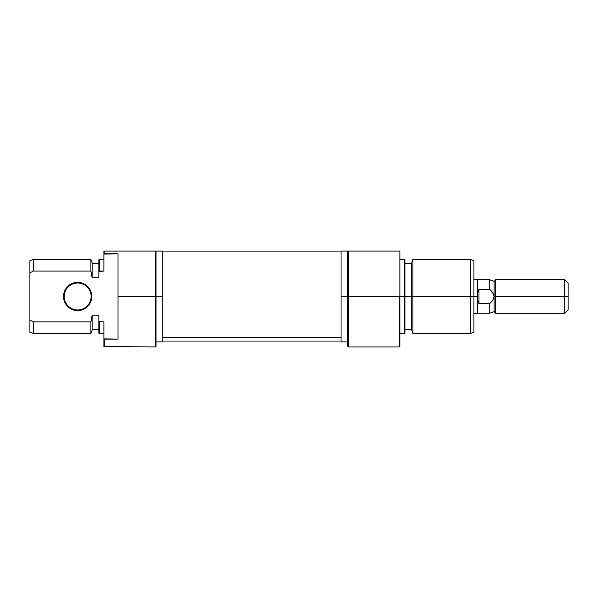<?xml version="1.0" encoding="UTF-8"?>
<svg xmlns="http://www.w3.org/2000/svg" width="598" height="598" viewBox="0 0 598 598"><rect width="100%" height="100%" fill="white"/><g stroke="black" fill="none" stroke-linecap="round" stroke-linejoin="round"><path stroke-width="0.9" d="M87.652 286.487L90.717 291.069L91.793 296.481L91.12 296.481A13.455 13.455 0 0 0 77.665 283.026A13.455 13.455 0 0 0 64.21 296.481A13.455 13.455 0 0 0 77.665 309.936A13.455 13.455 0 0 0 91.12 296.481L91.793 296.481A14.128 14.128 0 0 1 77.665 310.609A14.128 14.128 0 0 1 63.538 296.481L64.21 296.481A13.455 13.455 0 0 1 77.665 283.026A13.455 13.455 0 0 1 91.12 296.481A13.455 13.455 0 0 1 77.665 309.936A13.455 13.455 0 0 1 64.21 296.481L63.538 296.481L63.807 299.232L65.922 304.33L69.817 308.224L72.261 309.532L74.907 310.332L80.424 310.332L83.07 309.532L87.652 306.468L90.717 301.885L91.524 299.232L91.524 293.723L90.717 291.069L89.408 288.625L85.514 284.73L83.07 283.422L77.665 282.353L72.261 283.422L67.679 286.487L64.614 291.069L63.538 296.481A14.128 14.128 0 0 1 77.665 282.353A14.128 14.128 0 0 1 91.793 296.481L90.717 301.885L87.652 306.468M103.903 346.691L103.903 321.874L103.903 338.872L118.03 339.156L118.03 296.481L155.368 296.481L155.368 346.937L155.368 296.481L118.03 296.481L118.03 339.156L104.575 339.156L104.575 346.937L104.575 339.156L103.903 338.872L103.903 346.691L155.368 346.937L156.041 346.264L155.368 251.063M156.041 346.257L156.041 251.07L155.368 251.07L155.368 296.481L162.768 296.481L162.768 251.07L162.768 296.481L156.041 296.481L156.041 251.07L104.575 251.07L104.575 253.799L118.03 253.799L118.03 296.473M29.9 260.698L29.9 272.897L33.264 271.081L90.903 271.081L90.903 259.472L90.903 271.081L92.129 276.298L92.129 262.843L90.903 259.48L33.264 259.48L33.264 271.081L33.264 259.48L29.9 260.698L29.9 332.256L33.264 333.482L33.264 321.874L29.9 320.057L33.264 321.874L33.264 333.482L90.903 333.482L90.903 321.874L33.264 321.874L29.9 320.057L29.9 332.256M92.129 330.111L92.129 315.228L90.903 321.874L90.903 333.482L92.129 330.118L92.129 316.663L90.903 321.874L33.264 321.874L29.9 320.057L29.9 272.897L33.264 271.081L90.903 271.081L92.129 277.726L98.857 277.726L98.857 271.44L98.857 277.726L92.129 277.726L92.129 276.298M98.857 259.719L98.857 271.44L103.903 271.081L103.903 254.083L103.903 271.081L99.53 271.081L99.53 259.48L99.53 271.081L98.857 271.44L98.857 259.719L103.903 259.48M155.368 251.07L103.903 251.07L103.903 254.083L104.575 253.799L104.575 251.07L103.903 251.07L103.903 254.083L118.03 253.799L118.03 296.481M98.857 333.236L98.857 321.515L103.903 321.874L98.857 321.515L98.857 315.228L98.857 333.236L99.53 333.482L99.53 321.874L98.857 321.515L99.53 321.874L99.53 333.482L103.903 333.482M92.129 276.291L92.129 262.843M98.857 315.228L92.129 315.228L98.857 315.228M156.041 341.892L162.768 341.892L162.768 296.481L162.768 341.884M72.261 283.422L77.665 282.353M83.07 283.422L85.514 284.73M83.07 309.532L80.424 310.332M72.261 309.532L67.679 306.468M65.922 304.33L64.614 301.885M162.768 337.474L341.047 337.474L162.768 337.474M399.913 346.691L399.913 296.481L399.24 296.481L399.24 346.937L399.913 346.691L399.913 251.07L347.774 251.07L347.774 346.257M348.447 251.07L341.047 251.07L341.047 296.481L347.774 296.481L347.774 346.264L348.447 346.937L399.24 346.937L399.24 296.481L348.447 296.481L404.285 296.481L404.285 259.48L404.285 296.481L399.913 296.481L399.913 251.07L348.447 251.07L348.447 346.937L348.447 296.481L347.774 296.481L348.447 296.481L348.447 251.063M412.912 296.481L412.912 259.48L412.912 296.481L473.915 296.481L473.915 260.698L473.915 296.481L470.551 296.481L470.551 259.48L470.551 296.481L412.912 296.481L412.912 333.482L412.912 296.481L411.686 296.481L412.912 296.481M473.915 260.698L470.551 259.48L412.912 259.48L411.686 262.843L411.686 330.111M404.285 296.481L404.958 296.481L404.958 259.719L404.958 296.481L411.686 296.481L404.285 296.481L404.285 333.482L404.285 296.481M473.915 332.256L473.915 296.481L473.915 332.256L470.551 333.482L470.551 296.481L470.551 333.482L412.912 333.482L411.686 330.118L411.686 262.843M404.958 333.236L404.958 296.481L404.958 333.236L399.913 333.482M347.774 251.07L347.774 296.473M347.774 296.481L341.047 296.481L341.047 341.892L347.774 341.892M341.047 251.07L341.047 341.884M494.098 296.481L493.709 294.403L494.098 296.481L495.779 296.481L495.779 279.662L495.779 296.481L494.098 296.481L492.715 300.405L489.844 303.492L478.961 303.492L478.961 289.462L489.844 289.462L489.844 279.789L489.844 289.462L492.715 292.534L494.098 296.481L494.098 311.618L494.098 281.344L494.098 296.481L492.715 300.405L489.844 303.492L489.844 313.165L489.844 303.492L478.961 303.492L477.705 300.069L477.279 296.481L473.915 296.481L477.279 296.481L477.279 279.662L473.915 279.662M564.736 296.481L568.1 296.481L568.1 283.026L568.1 296.481L564.736 296.481L564.736 279.662L564.736 296.481L495.779 296.481L564.736 296.481L564.736 313.3L564.736 296.481M568.1 309.928L568.1 296.481L568.1 309.936L564.736 313.3L495.779 313.3L495.779 296.481L495.779 313.3L494.098 311.618L489.844 313.165L477.279 313.165M477.279 313.292L477.279 296.481L477.705 292.885L478.961 289.462L489.844 289.462L493.709 294.403M473.915 313.3L477.279 313.3L477.279 279.662M478.961 303.492L477.705 300.069L477.279 296.481L477.705 292.885L478.961 289.462L478.961 303.492M156.041 251.07L162.768 251.07M92.129 263.681L98.857 263.681M98.857 329.274L92.129 329.274M341.047 251.908L162.768 251.908M341.047 341.047L162.768 341.047M399.913 259.48L404.958 259.719M411.686 263.681L404.958 263.681M411.686 329.274L404.958 329.274M477.279 279.797L489.844 279.797L494.098 281.344L495.779 279.662L564.736 279.662L568.1 283.026"/></g></svg>

